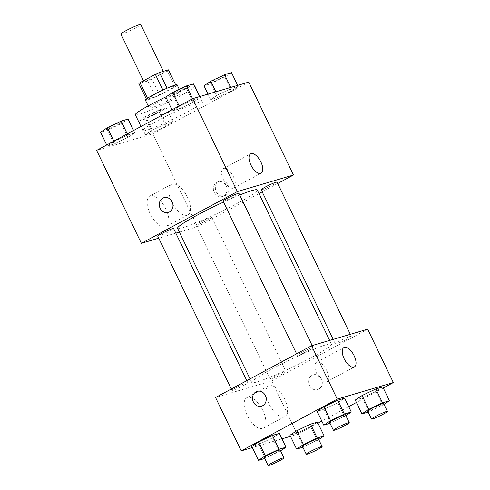 <?xml version="1.0" encoding="UTF-8"?>
<svg xmlns="http://www.w3.org/2000/svg" width="490" height="490" viewBox="0 0 490 490"><rect width="100%" height="100%" fill="white"/><g stroke="black" fill="none" stroke-linecap="round" stroke-linejoin="round"><path stroke-width="0.37" stroke-dasharray="2.45 1.84" d="M120.92 34.049A11.013 0.949 154.3 0 0 135.846 27.795A11.013 0.949 154.3 0 0 140.759 24.5M158.68 75.24A11.013 0.949 154.3 0 0 163.593 71.944A11.013 0.949 154.3 0 0 153.26 75.858A11.013 0.949 154.3 0 0 143.754 81.493A11.013 0.949 154.3 0 0 158.68 75.24M167.035 88.212L167.084 88.31A16.489 1.421 154.3 0 0 162.956 90.166L147.588 98.441A16.489 1.421 154.3 0 0 146.504 99.397L155.483 96.751L147.87 80.936L138.897 83.582M155.483 96.751A16.489 1.421 154.3 0 0 159.611 94.895L174.973 86.614L167.366 70.805A16.489 1.421 154.3 0 0 168.45 69.85M167.366 70.805L151.998 79.08A16.489 1.421 154.3 0 1 147.87 80.936M167.084 88.31L176.057 85.664L175.714 84.942M159.611 94.895L151.998 79.08M174.973 86.614A16.489 1.421 154.3 0 0 176.057 85.664M177.153 84.892A17.616 1.519 -25.7 0 1 161.939 93.902A17.616 1.519 -25.7 0 1 145.408 100.168M178.807 93.045A17.616 1.519 154.3 0 0 160.622 100.952A17.616 1.519 154.3 0 0 149.217 108.076A17.616 1.519 154.3 0 0 173.099 98.074A17.616 1.519 154.3 0 0 180.963 92.8A17.616 1.519 154.3 0 0 178.807 93.045M146.504 99.397L146.351 99.072M135.326 114.758A33.032 2.848 154.3 0 0 180.112 96.003A33.032 2.848 154.3 0 0 194.849 86.111M194.34 85.891A33.032 2.848 154.3 0 0 166.435 96.64M187.725 111.818A33.032 2.848 154.3 0 0 202.462 101.926A33.032 2.848 154.3 0 0 171.463 113.68A33.032 2.848 154.3 0 0 142.939 130.573A33.032 2.848 154.3 0 0 187.725 111.818M179.334 106.336L193.091 99.77L200.03 97.718L193.213 102.239L179.456 108.805L172.517 110.856L179.334 106.336L193.091 99.77L200.03 97.718L193.213 102.239L179.456 108.805L172.517 110.856L179.334 106.336L179.144 105.944M114.041 141.524L127.798 134.952L134.738 132.906L127.921 137.427L114.158 143.993L107.218 146.038L114.041 141.524L127.798 134.952L134.738 132.906L127.921 137.427L114.158 143.993L107.218 146.038L114.041 141.524L113.852 141.126M248.755 82.1L152.733 133.844L96.64 150.399M217.48 95.078L231.237 88.506L238.177 86.461L231.36 90.981L217.603 97.547L210.663 99.599L217.48 95.078L231.237 88.506L238.177 86.461L231.36 90.981L217.603 97.547L210.663 99.599L217.48 95.078L215.9 91.802M152.182 130.26L165.939 123.694L172.878 121.642L166.061 126.163L152.304 132.735L145.365 134.781L152.182 130.26L165.939 123.694L172.878 121.642L166.061 126.163L152.304 132.735L145.365 134.781L152.182 130.26L145.524 116.424L159.281 109.858L166.22 107.806L159.403 112.326L145.646 118.899L138.707 120.944L145.524 116.424M177.57 228.334A44.216 3.816 154.3 0 0 237.528 203.221A44.216 3.816 154.3 0 0 257.25 189.985M239.714 195.014A44.216 3.816 154.3 0 0 223.55 202.052M258.99 193.587L197.446 226.748L179.377 232.082M175.83 233.13L158.711 238.183M277.732 183.487L262.205 191.853M157.756 236.198A8.808 0.76 154.3 0 0 169.699 231.194A8.808 0.76 154.3 0 0 173.625 228.561M223.048 201.016A8.808 0.76 154.3 0 0 234.992 196.012A8.808 0.76 154.3 0 0 238.924 193.372M261.195 189.753A8.808 0.76 154.3 0 0 273.138 184.755A8.808 0.76 154.3 0 0 277.071 182.115M199.828 222.301A8.808 0.76 -25.7 0 1 211.772 217.303A8.808 0.76 -25.7 0 1 204.165 221.805A8.808 0.76 -25.7 0 1 195.896 224.941A8.808 0.76 -25.7 0 1 199.828 222.301M197.446 226.748L152.733 133.844M165.865 208.985A17.322 8.079 61.7 0 0 149.769 196.061A17.322 8.079 61.7 0 0 150.871 215.141A17.322 8.079 61.7 0 0 166.202 226.558A17.322 8.079 61.7 0 0 165.865 208.985M225.559 195.424A7.705 6.787 -106.4 0 0 228.505 185.912A7.705 6.787 -106.4 0 0 220.047 181.11A7.705 6.787 -106.4 0 0 215.722 190.426A7.705 6.787 -106.4 0 0 224.408 195.896A7.705 6.787 -106.4 0 0 225.559 195.424M223.538 196.018A7.705 6.787 -106.4 0 0 226.49 186.512A7.705 6.787 -106.4 0 0 218.025 181.704A7.705 6.787 -106.4 0 0 213.701 191.02A7.705 6.787 -106.4 0 0 222.393 196.49A7.705 6.787 -106.4 0 0 223.538 196.018M163.954 197.666L163.954 197.666A7.705 6.787 73.6 0 1 172.645 203.142A7.705 6.787 73.6 0 1 168.321 212.452A7.705 6.787 73.6 0 1 168.315 212.452L168.315 212.452M187.535 197.305A17.322 8.079 61.7 0 0 171.439 184.381A17.322 8.079 61.7 0 0 172.547 203.46A17.322 8.079 61.7 0 0 187.872 214.877A17.322 8.079 61.7 0 0 187.535 197.305M233.485 176.823A11.013 5.133 -118.3 0 1 233.699 187.995A11.013 5.133 -118.3 0 1 223.954 180.737A11.013 5.133 -118.3 0 1 223.25 168.609A11.013 5.133 -118.3 0 1 233.485 176.823M311.732 357.406A44.216 3.816 154.3 0 0 331.454 344.17A44.216 3.816 154.3 0 0 289.957 359.905A44.216 3.816 154.3 0 0 251.774 382.519A44.216 3.816 154.3 0 0 311.732 357.406M274.033 376.485A8.808 0.76 -25.7 0 1 285.976 371.487A8.808 0.76 -25.7 0 1 278.369 375.989A8.808 0.76 -25.7 0 1 270.1 379.125A8.808 0.76 -25.7 0 1 274.033 376.485M309.196 350.197A8.808 0.76 154.3 0 0 313.128 347.557A8.808 0.76 154.3 0 0 304.86 350.693A8.808 0.76 154.3 0 0 297.252 355.201A8.808 0.76 154.3 0 0 309.196 350.197M347.343 338.939A8.808 0.76 154.3 0 0 351.275 336.299A8.808 0.76 154.3 0 0 343.006 339.435A8.808 0.76 154.3 0 0 335.399 343.937A8.808 0.76 154.3 0 0 347.343 338.939M243.904 385.379A8.808 0.76 154.3 0 0 247.83 382.745A8.808 0.76 154.3 0 0 239.567 385.881A8.808 0.76 154.3 0 0 231.96 390.383A8.808 0.76 154.3 0 0 243.904 385.379M367.672 329.194L271.65 380.932L215.557 397.494M279.337 433.368L272.52 437.889L258.763 444.454L251.823 446.506L258.763 444.454L272.52 437.889L279.337 433.368M382.782 386.922L375.959 391.443L362.202 398.009L355.262 400.06L362.202 398.009L375.959 391.443L382.782 386.922M317.998 423.176L297.338 434.305L290.49 436.327M281.977 438.844L252.344 447.584M383.29 387.988L356.42 402.468M348.702 406.627L321.832 421.106M344.635 398.18L337.818 402.7L324.062 409.273L317.122 411.318L324.062 409.273L337.818 402.7L344.635 398.18M317.483 422.111L310.666 426.631L296.909 433.197L289.97 435.243L296.909 433.197L310.666 426.631L317.483 422.111M297.338 434.305L271.65 380.932M262.897 410.608A17.322 8.079 61.7 0 0 246.801 397.69A17.322 8.079 61.7 0 0 247.909 416.763A17.322 8.079 61.7 0 0 263.234 428.18A17.322 8.079 61.7 0 0 262.897 410.608M318.788 389.14A7.705 6.787 -106.4 0 0 321.74 379.634A7.705 6.787 -106.4 0 0 313.275 374.832A7.705 6.787 -106.4 0 0 308.951 384.142A7.705 6.787 -106.4 0 0 317.643 389.611A7.705 6.787 -106.4 0 0 318.788 389.14A7.705 6.787 -106.4 0 0 321.734 379.634A7.705 6.787 -106.4 0 0 313.275 374.832A7.705 6.787 -106.4 0 0 308.945 384.142A7.705 6.787 -106.4 0 0 317.636 389.617A7.705 6.787 -106.4 0 0 318.782 389.14M257.183 391.388L257.183 391.388A7.705 6.787 73.6 0 1 265.874 396.857A7.705 6.787 73.6 0 1 261.55 406.173L261.544 406.173M284.574 398.927A17.322 8.079 61.7 0 0 268.477 386.01A17.322 8.079 61.7 0 0 269.58 405.089A17.322 8.079 61.7 0 0 284.911 416.5A17.322 8.079 61.7 0 0 284.574 398.927M326.714 370.544A11.013 5.133 -118.3 0 1 326.928 381.716A11.013 5.133 -118.3 0 1 317.183 374.458A11.013 5.133 -118.3 0 1 316.485 362.33A11.013 5.133 -118.3 0 1 326.714 370.544M318.727 439.536L302.881 447.235M302.446 446.335A8.808 0.76 154.3 0 0 314.39 441.331A8.808 0.76 154.3 0 0 318.322 438.697M317.324 440.467L310.666 426.631M303.567 447.033L296.909 433.197M280.58 450.794L264.741 458.493M264.306 457.593A8.808 0.76 154.3 0 0 276.25 452.589A8.808 0.76 154.3 0 0 280.176 449.955M279.184 451.725L272.52 437.889M265.421 458.291L258.763 444.454M384.025 404.348L368.18 412.053M367.745 411.147A8.808 0.76 154.3 0 0 379.689 406.149A8.808 0.76 154.3 0 0 383.615 403.509M382.623 405.279L375.959 391.443M368.86 411.851L362.202 398.009M345.879 415.612L330.033 423.311M329.599 422.411A8.808 0.76 154.3 0 0 341.542 417.407A8.808 0.76 154.3 0 0 345.474 414.767M344.476 416.537L337.818 402.7M330.719 423.109L324.062 409.273M156.469 113.196A8.808 0.76 154.3 0 0 160.401 110.556A8.808 0.76 154.3 0 0 152.133 113.692A8.808 0.76 154.3 0 0 144.526 118.194A8.808 0.76 154.3 0 0 156.469 113.196M165.939 123.694L159.281 109.858M172.878 121.642L166.22 107.806M166.061 126.163L159.403 112.326M152.304 132.735L145.646 118.899M145.365 134.781L138.707 120.944M156.439 113.129A8.808 0.76 154.3 0 0 160.371 110.495A8.808 0.76 154.3 0 0 152.102 113.631A8.808 0.76 154.3 0 0 144.495 118.133A8.808 0.76 154.3 0 0 156.439 113.129M128.08 119.07L121.257 123.59L107.5 130.156L100.56 132.202M118.323 124.454A8.808 0.76 154.3 0 0 122.255 121.814A8.808 0.76 154.3 0 0 113.986 124.95A8.808 0.76 154.3 0 0 106.385 129.458A8.808 0.76 154.3 0 0 118.323 124.454M127.798 134.952L127.284 133.886M134.738 132.906L133.58 130.499M127.921 137.427L121.257 123.59M114.158 143.993L107.5 130.156M107.218 146.038L106.71 144.979M118.298 124.393A8.808 0.76 154.3 0 0 122.224 121.753A8.808 0.76 154.3 0 0 113.962 124.889A8.808 0.76 154.3 0 0 106.355 129.391A8.808 0.76 154.3 0 0 118.298 124.393M231.519 72.624L224.702 77.144L210.939 83.71L203.999 85.762M221.768 78.008A8.808 0.76 154.3 0 0 225.694 75.374A8.808 0.76 154.3 0 0 217.431 78.504A8.808 0.76 154.3 0 0 209.824 83.012A8.808 0.76 154.3 0 0 221.768 78.008M231.237 88.506L230.717 87.428M238.177 86.461L237.656 85.376M231.36 90.981L224.702 77.144M217.603 97.547L210.939 83.71M210.663 99.599L208.023 94.123M221.737 77.947A8.808 0.76 154.3 0 0 225.663 75.307A8.808 0.76 154.3 0 0 217.401 78.443A8.808 0.76 154.3 0 0 209.793 82.945A8.808 0.76 154.3 0 0 221.737 77.947M193.372 83.882L186.555 88.402L172.799 94.968L165.859 97.02M183.621 89.266A8.808 0.76 154.3 0 0 187.554 86.632A8.808 0.76 154.3 0 0 179.285 89.768A8.808 0.76 154.3 0 0 171.678 94.27A8.808 0.76 154.3 0 0 183.621 89.266M193.091 99.77L192.582 98.704M200.03 97.718L199.51 96.634M193.213 102.239L186.555 88.402M179.456 108.805L172.799 94.968M172.517 110.856L172.002 109.791M183.591 89.204A8.808 0.76 154.3 0 0 187.523 86.571A8.808 0.76 154.3 0 0 179.254 89.701A8.808 0.76 154.3 0 0 171.647 94.209A8.808 0.76 154.3 0 0 183.591 89.204M143.411 80.783L143.754 81.493M163.311 71.362L163.593 71.944M180.963 92.8L179.297 89.339M149.217 108.076L148.17 105.901M202.462 101.926L199.865 96.53M142.939 130.573L140.979 126.506M222.393 196.49L224.408 195.896M218.025 181.704L220.047 181.11M171.439 184.381L149.769 196.061M187.872 214.877L166.202 226.558M233.699 187.995L261.133 173.209M223.25 168.609L250.69 153.823M331.454 344.17L329.654 340.415M251.774 382.519L250.041 378.911M195.896 224.941L270.1 379.125M211.772 217.303L285.976 371.487M313.128 347.557L312.173 345.573M297.252 355.201L296.597 353.823M351.275 336.299L350.319 334.315M335.399 343.937L333.2 339.368M247.83 382.745L246.819 380.644M231.96 390.383L231.298 389.011M268.477 386.01L246.801 397.69M284.911 416.5L263.234 428.18M326.928 381.716L354.362 366.93M316.485 362.33L343.919 347.545"/><path stroke-width="0.73" d="M163.311 71.362L140.759 24.5A11.013 0.949 154.3 0 0 130.426 28.42A11.013 0.949 154.3 0 0 120.92 34.049L143.411 80.783M147.502 98.263L139.981 82.632A16.489 1.421 154.3 0 0 138.897 83.582L146.351 99.072M139.981 82.632L155.342 74.351A16.489 1.421 154.3 0 1 159.471 72.496L168.45 69.85L175.714 84.942M167.035 88.212L159.471 72.496M148.17 105.901L145.408 100.168A17.616 1.519 -25.7 0 1 156.812 93.045A17.616 1.519 -25.7 0 1 174.997 85.138A17.616 1.519 -25.7 0 1 177.153 84.892L179.297 89.339M162.913 90.074L155.342 74.351M199.865 96.53L194.849 86.111A33.032 2.848 154.3 0 0 194.34 85.891M166.435 96.64A33.032 2.848 154.3 0 0 135.326 114.758L140.979 126.506M158.711 238.183L141.353 243.31L96.64 150.399L192.662 98.655L248.755 82.1L293.467 175.01L277.732 183.487M141.353 243.31L237.374 191.566L192.662 98.655M237.374 191.566L293.467 175.01M260.919 162.037A11.013 5.133 -118.3 0 1 261.133 173.209A11.013 5.133 -118.3 0 1 251.388 165.957A11.013 5.133 -118.3 0 1 250.69 153.823A11.013 5.133 -118.3 0 1 260.919 162.037M329.654 340.415L257.25 189.985A44.216 3.816 154.3 0 0 239.714 195.014M223.55 202.052A44.216 3.816 154.3 0 0 177.57 228.334L250.041 378.911M179.377 232.082L175.83 233.13M262.205 191.853L258.99 193.587M246.819 380.644L173.625 228.561A8.808 0.76 154.3 0 0 165.363 231.696A8.808 0.76 154.3 0 0 157.756 236.198L231.298 389.011M312.173 345.573L238.924 193.372A8.808 0.76 154.3 0 0 230.655 196.508A8.808 0.76 154.3 0 0 223.048 201.016L296.597 353.823M350.319 334.315L277.071 182.115A8.808 0.76 154.3 0 0 268.802 185.251A8.808 0.76 154.3 0 0 261.195 189.753L333.2 339.368M168.315 212.452A7.705 6.787 73.6 0 1 159.856 207.65A7.705 6.787 73.6 0 1 162.809 198.144A7.705 6.787 73.6 0 1 163.954 197.666A7.705 6.787 73.6 0 1 172.639 203.142A7.705 6.787 73.6 0 1 168.315 212.452A7.705 6.787 73.6 0 1 159.85 207.65A7.705 6.787 73.6 0 1 162.803 198.144A7.705 6.787 73.6 0 1 163.954 197.666M252.344 447.584L241.245 450.867L215.557 397.494L311.579 345.75L367.672 329.194L393.36 382.561L383.29 387.988M241.245 450.867L337.267 399.123L311.579 345.75M337.267 399.123L393.36 382.561M354.148 355.758A11.013 5.133 -118.3 0 1 354.362 366.93A11.013 5.133 -118.3 0 1 344.623 359.672A11.013 5.133 -118.3 0 1 343.919 347.545A11.013 5.133 -118.3 0 1 354.148 355.758M264.741 458.493L258.481 460.343L251.823 446.506L258.64 441.986L272.397 435.414L279.337 433.368L272.397 435.414L258.64 441.986L265.298 455.823L279.061 449.257L286.001 447.205L280.58 450.794M368.18 412.053L361.92 413.897L355.262 400.06L362.079 395.54L375.842 388.974L382.782 386.922L375.842 388.974L362.079 395.54L368.743 409.377L382.5 402.811L389.44 400.759L384.025 404.348M290.49 436.327L281.977 438.844M356.42 402.468L348.702 406.627M321.832 421.106L317.998 423.176M330.033 423.311L323.78 425.155L317.122 411.318L323.939 406.798L337.696 400.232L344.635 398.18L337.696 400.232L323.939 406.798L330.597 420.634L344.354 414.068L351.293 412.023L345.879 415.612M302.881 447.235L296.628 449.085L289.97 435.243L296.787 430.728L310.544 424.156L317.483 422.111L310.544 424.156L296.787 430.728L303.445 444.565L317.202 437.993L324.141 435.947L318.727 439.536M261.55 406.173A7.705 6.787 73.6 0 1 253.085 401.365A7.705 6.787 73.6 0 1 256.037 391.859A7.705 6.787 73.6 0 1 257.183 391.388A7.705 6.787 73.6 0 1 265.874 396.857A7.705 6.787 73.6 0 1 261.544 406.173A7.705 6.787 73.6 0 1 253.085 401.371A7.705 6.787 73.6 0 1 256.037 391.859A7.705 6.787 73.6 0 1 257.183 391.388M296.628 449.085L303.445 444.565M322.126 446.604L318.322 438.697A8.808 0.76 154.3 0 0 310.054 441.827A8.808 0.76 154.3 0 0 302.446 446.335L306.256 454.242A8.808 0.76 154.3 0 0 318.2 449.238A8.808 0.76 154.3 0 0 322.126 446.604A8.808 0.76 154.3 0 0 313.863 449.734A8.808 0.76 154.3 0 0 306.256 454.242M317.202 437.993L310.544 424.156M324.141 435.947L317.483 422.111M289.97 435.243L296.787 430.728M258.481 460.343L265.298 455.823M283.986 457.862L280.176 449.955A8.808 0.76 154.3 0 0 271.913 453.091A8.808 0.76 154.3 0 0 264.306 457.593L268.11 465.5A8.808 0.76 154.3 0 0 280.053 460.496A8.808 0.76 154.3 0 0 283.986 457.862A8.808 0.76 154.3 0 0 275.717 460.998A8.808 0.76 154.3 0 0 268.11 465.5M279.061 449.257L272.397 435.414M286.001 447.205L279.337 433.368M251.823 446.506L258.64 441.986M361.92 413.897L368.743 409.377M387.425 411.416L383.615 403.509A8.808 0.76 154.3 0 0 375.352 406.645A8.808 0.76 154.3 0 0 367.745 411.147L371.549 419.054A8.808 0.76 154.3 0 0 383.492 414.05A8.808 0.76 154.3 0 0 387.425 411.416A8.808 0.76 154.3 0 0 379.156 414.552A8.808 0.76 154.3 0 0 371.549 419.054M382.5 402.811L375.842 388.974M389.44 400.759L382.782 386.922M355.262 400.06L362.079 395.54M323.78 425.155L330.597 420.634M349.278 422.674L345.474 414.767A8.808 0.76 154.3 0 0 337.206 417.903A8.808 0.76 154.3 0 0 329.599 422.411L333.408 430.312A8.808 0.76 154.3 0 0 345.352 425.314A8.808 0.76 154.3 0 0 349.278 422.674A8.808 0.76 154.3 0 0 341.016 425.81A8.808 0.76 154.3 0 0 333.408 430.312M344.354 414.068L337.696 400.232M351.293 412.023L344.635 398.18M317.122 411.318L323.939 406.798M106.71 144.979L100.56 132.202L107.377 127.682L121.14 121.116L128.08 119.07L133.58 130.499M113.852 141.126L107.377 127.682M127.284 133.886L121.14 121.116M208.023 94.123L203.999 85.762L210.816 81.242L224.579 74.67L231.519 72.624L237.656 85.376M215.9 91.802L210.816 81.242M230.717 87.428L224.579 74.67M172.002 109.791L165.859 97.02L172.676 92.5L186.433 85.934L193.372 83.882L199.51 96.634M179.144 105.944L172.676 92.5M192.582 98.704L186.433 85.934"/></g></svg>
